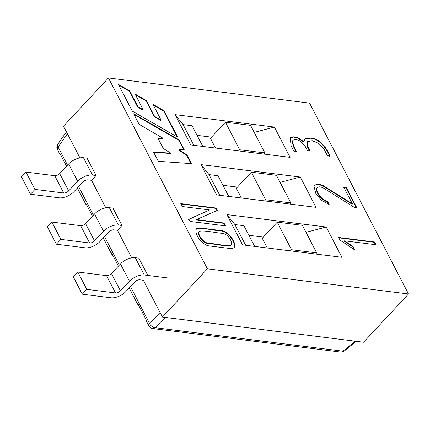 <?xml version="1.0" encoding="UTF-8"?>
<svg xmlns="http://www.w3.org/2000/svg" width="430" height="430" viewBox="0 0 430 430"><rect width="100%" height="100%" fill="white"/><g stroke="black" fill="none" stroke-linecap="round" stroke-linejoin="round"><path stroke-width="0.64" d="M138.358 304.719A5.101 2.526 -27.4 0 1 137.482 304.005A5.101 2.526 -27.4 0 1 137.401 302.876L146.377 320.189A5.101 2.526 152.6 0 0 146.458 321.317L148.796 325.827A5.101 5.101 0 0 0 152.693 328.541A5.101 3.596 -82.9 0 0 155.096 327.681L342.893 351.186L355.191 341.194L342.893 351.186A5.101 3.596 97.1 0 1 340.49 352.046A5.101 5.101 0 0 0 344.339 350.944A5.101 2.478 -129.1 0 1 342.893 351.186A5.101 3.596 97.1 0 1 340.49 352.046A5.101 5.101 0 0 0 344.339 350.944A5.101 2.478 -129.1 0 1 342.893 351.186L155.096 327.681A5.101 3.101 -135.5 0 1 149.484 323.312A5.101 2.526 152.6 0 0 148.796 325.827A5.101 5.101 0 0 0 152.693 328.541A5.101 3.596 -82.9 0 0 155.096 327.681L165.179 317.415L155.096 327.681A5.101 3.101 -135.5 0 1 149.484 323.312L160.084 312.529L149.484 323.312A5.101 2.526 152.6 0 0 148.796 325.827L146.458 321.317A5.101 2.526 152.6 0 1 146.377 320.189L137.401 302.876A5.101 2.526 -27.4 0 0 137.482 304.005A5.101 2.526 -27.4 0 0 138.358 304.719M59.684 152.94A5.101 2.526 152.6 0 0 59.765 154.069A5.101 2.526 152.6 0 0 60.641 154.784A5.101 2.526 152.6 0 1 59.765 154.069A5.101 2.526 152.6 0 1 59.684 152.94L66.564 166.206L59.684 152.94M85.591 202.917A5.101 2.526 152.6 0 0 85.667 204.046A5.101 2.526 152.6 0 0 86.548 204.761A5.101 2.526 152.6 0 1 85.667 204.046A5.101 2.526 152.6 0 1 85.591 202.917L92.466 216.188L85.591 202.917M112.45 254.737A5.101 2.526 -27.4 0 1 111.574 254.023A5.101 2.526 -27.4 0 1 111.499 252.894L118.374 266.165L111.499 252.894A5.101 2.526 -27.4 0 0 111.574 254.023A5.101 2.526 -27.4 0 0 112.45 254.737M77.808 272.05L73.315 276.872L82.286 294.19L86.785 289.363L77.808 272.05L106.538 275.641A3.827 1.897 -27.4 0 0 111.477 273.566L120.47 263.918A11.481 5.687 152.6 0 1 135.294 257.688L138.885 258.14M143.362 280.279L162.438 317.071L207.389 268.815L408.5 293.986L309.568 103.125L108.457 77.954L207.389 268.815L408.5 293.986L309.568 103.125L108.457 77.954L207.389 268.815L162.438 317.071L143.362 280.279L139.772 279.828A3.827 1.897 152.6 0 0 134.832 281.903L125.84 291.556A11.481 5.687 -27.4 0 1 111.021 297.786L82.286 294.19M167.609 277.925L144.27 275.001A11.481 5.687 152.6 0 0 129.446 281.231L120.454 290.884A3.827 1.897 -27.4 0 1 115.514 292.959L86.785 289.363M51.901 222.068L47.407 226.895L56.384 244.213L60.877 239.386L51.901 222.068L47.407 226.895L56.384 244.213L60.877 239.386L51.901 222.068L80.63 225.664L51.901 222.068M85.57 223.589A3.827 1.897 -27.4 0 1 80.63 225.664A3.827 1.897 -27.4 0 0 85.57 223.589L94.562 213.936L85.57 223.589L94.546 240.902A3.827 1.897 -27.4 0 1 89.607 242.982L60.877 239.386L89.607 242.982L80.63 225.664L89.607 242.982A3.827 1.897 -27.4 0 0 94.546 240.902L85.57 223.589M109.387 207.712A11.481 5.687 152.6 0 0 94.562 213.936A11.481 5.687 152.6 0 1 109.387 207.712L112.977 208.158L121.953 225.476L118.363 225.024A11.481 5.687 152.6 0 0 103.539 231.254L94.546 240.902L103.539 231.254L94.562 213.936L103.539 231.254A11.481 5.687 152.6 0 1 118.363 225.024L109.387 207.712L112.977 208.158L121.953 225.476L118.363 225.024L109.387 207.712M113.864 229.851A3.827 1.897 152.6 0 0 108.924 231.926L99.937 241.579A11.481 5.687 -27.4 0 1 85.113 247.804L56.384 244.213L85.113 247.804A11.481 5.687 -27.4 0 0 99.937 241.579L108.924 231.926A3.827 1.897 152.6 0 1 113.864 229.851L117.46 230.303L131.736 257.844L117.46 230.303L121.953 225.476L117.46 230.303L113.864 229.851M25.993 172.091L21.5 176.918L30.476 194.231L34.97 189.404L25.993 172.091L54.723 175.687A3.827 1.897 -27.4 0 0 59.668 173.612L68.655 163.959A11.481 5.687 152.6 0 1 83.479 157.729L87.07 158.181L96.046 175.499L92.455 175.048A11.481 5.687 152.6 0 0 77.631 181.277L68.644 190.925A3.827 1.897 -27.4 0 1 63.699 193L34.97 189.404M91.552 180.321L105.828 207.867L91.552 180.321L96.046 175.499L91.552 180.321L87.962 179.874A3.827 1.897 152.6 0 0 83.017 181.949L74.03 191.603A11.481 5.687 -27.4 0 1 59.206 197.827L30.476 194.231M118.417 84.388L132.279 111.123L177.746 137.213L164.007 110.714L152.876 104.27L161.094 120.12L154.596 116.374L146.383 100.529L135.074 94.025L143.249 109.8L137.906 106.656L129.758 90.929L118.417 84.388L132.279 111.123L177.746 137.213L164.007 110.714L152.876 104.27L161.094 120.12L154.596 116.374L146.383 100.529L135.074 94.025L143.249 109.8L137.906 106.656L129.758 90.929L118.417 84.388M294.093 151.57L291.126 145.84L290.245 137.955L290.954 137.38L293.84 136.772L298.13 137.826L303.962 141.744L304.65 139.191L305.956 138.32L310.868 137.906C319.339 138.299 327.026 148.2 329.977 156.004L327.418 155.687L324.306 149.678L318.936 143.534L312.164 140.664L307.509 141.76L307.993 147.071L310.062 151.059L307.504 150.742L305.418 146.716L300.006 140.997L297.705 139.965L295.292 139.578L293.11 140.153L292.545 141.4L293.593 146.033L296.625 151.887L294.093 151.57L291.126 145.84L290.245 137.955L290.954 137.38L293.84 136.772L298.13 137.826L303.962 141.744L304.65 139.191L305.956 138.32L310.868 137.906C319.339 138.299 327.026 148.2 329.977 156.004L327.418 155.687L324.306 149.678L318.936 143.534L312.164 140.664L307.509 141.76L307.993 147.071L310.062 151.059L307.504 150.742L305.418 146.716L300.006 140.997L297.705 139.965L295.292 139.578L293.11 140.153L292.545 141.4L293.593 146.033L296.625 151.887L294.093 151.57M182.309 206.529L180.799 203.616L216.22 208.045L217.403 210.329L196.558 219.574L223.971 223.009L225.454 225.863L190.033 221.428L188.91 219.209L209.614 209.947L182.309 206.529L180.799 203.616L216.22 208.045L217.403 210.329L196.558 219.574L223.971 223.009L225.454 225.863L190.033 221.428L188.91 219.209L209.614 209.947L182.309 206.529M339.974 240.085L338.625 237.478L374.535 241.972L375.954 244.756L344.554 240.827L353.154 246.637L354.911 250.034L339.974 240.085L338.625 237.478L374.535 241.972L375.954 244.756L344.554 240.827L353.154 246.637L354.911 250.034L339.974 240.085M326.198 227.013L341.904 257.312L242.568 244.88L226.863 214.581L326.198 227.013L341.904 257.312L242.568 244.88L226.863 214.581L234.92 224.567L243.901 225.691L254.63 246.39L243.901 225.691L234.92 224.567L245.648 245.267L234.92 224.567L226.863 214.581L326.198 227.013L306.026 232.35L326.198 227.013M274.388 127.054L290.094 157.358L190.759 144.926L175.053 114.622L274.388 127.054L254.216 132.392L274.388 127.054L290.094 157.358L190.759 144.926L175.053 114.622L183.11 124.614L193.839 145.313L183.11 124.614L175.053 114.622L274.388 127.054M200.955 164.604L300.29 177.031L316.002 207.335L216.666 194.903L200.955 164.604L209.018 174.591L217.994 175.714L228.722 196.413L217.994 175.714L209.018 174.591L219.746 195.29L209.018 174.591L200.955 164.604L300.29 177.031L316.002 207.335L216.666 194.903L200.955 164.604M221.756 230.652C229.19 231.722 237.494 244.197 233.861 247.9L231.028 248.637L208.958 245.879C201.579 244.998 193.28 232.442 196.72 228.62L199.633 227.884L221.756 230.652C229.19 231.722 237.494 244.197 233.861 247.9L231.028 248.637L208.958 245.879C201.579 244.998 193.28 232.442 196.72 228.62L199.633 227.884L221.756 230.652L221.455 230.975C228.76 232.028 236.968 244.132 233.705 248.051C236.968 244.132 228.76 232.028 221.455 230.975L221.756 230.652M352.455 203.949L343.699 187.05L346.236 187.367L356.792 207.744L354.223 207.308L324.392 188.619C320.909 186.545 318.41 186.298 316.888 187.878C316.077 191.57 320.452 199.294 327.665 201.552L329.138 204.395L321.167 200.106L315.76 193.366L313.975 186.185L314.593 185.05L318.899 184.148L323.408 185.728L352.455 203.949L343.699 187.05L346.236 187.367L356.792 207.744L354.223 207.308L324.392 188.619C320.909 186.545 318.41 186.298 316.888 187.878C316.077 191.57 320.452 199.294 327.665 201.552L329.138 204.395L321.167 200.106L315.76 193.366L313.975 186.185L314.593 185.05L318.899 184.148L323.408 185.728L352.455 203.949L352.154 204.272L352.455 203.949M186.851 154.784L191.431 163.626L158.288 161.298L153.408 151.887L170.651 153.182L163.255 148.393L158.197 138.637L163.11 138.283L139.121 124.329L133.649 113.767L179.176 139.97L184.174 149.613L178.783 149.801L186.851 154.784L191.431 163.626L158.288 161.298L153.408 151.887L170.651 153.182L163.255 148.393L158.197 138.637L163.11 138.283L139.121 124.329L133.649 113.767L179.176 139.97L184.174 149.613L178.783 149.801L186.851 154.784L186.55 155.106L190.947 163.588L186.55 155.106L186.851 154.784M408.5 293.986L363.549 342.242L162.438 317.071L363.549 342.242L408.5 293.986M177.079 136.831L163.706 111.037L153.247 104.979L163.706 111.037L164.007 110.714L163.706 111.037L177.079 136.831M160.793 120.443L154.295 116.691L146.082 100.851L135.439 94.729L146.082 100.851L146.383 100.529L146.082 100.851L154.295 116.691L154.596 116.374L154.295 116.691L160.793 120.443L161.094 120.12L160.793 120.443M142.953 110.123L137.611 106.979L129.457 91.251L118.782 85.092L129.457 91.251L129.758 90.929L129.457 91.251L137.611 106.979L137.906 106.656L137.611 106.979L142.953 110.123L143.249 109.8L142.953 110.123M310.567 138.229C319.038 138.621 326.725 148.522 329.676 156.326C326.725 148.522 319.038 138.621 310.567 138.229L310.868 137.906L310.567 138.229L305.655 138.643L304.51 139.352L305.655 138.643L310.567 138.229M303.661 142.067L303.962 141.744L303.661 142.067L297.829 138.148L293.539 137.095L290.099 138.121L293.539 137.095L297.829 138.148L303.661 142.067M343.398 187.373L345.935 187.69L356.497 208.061L345.935 187.69L346.236 187.367L345.935 187.69L343.398 187.373M314.448 185.217L318.598 184.47L323.107 186.05L352.154 204.272L323.107 186.05L318.598 184.47L314.448 185.217M327.364 201.874L328.568 204.196L327.364 201.874L327.665 201.552L327.364 201.874C320.151 199.611 315.776 191.893 316.587 188.2L316.888 187.878L316.587 188.2C315.776 191.893 320.151 199.611 327.364 201.874M180.498 203.938L215.919 208.367L217.102 210.652L215.919 208.367L216.22 208.045L215.919 208.367L180.498 203.938M188.609 219.531L209.614 209.947L188.609 219.531M223.675 223.331L225.153 226.18L223.675 223.331L223.971 223.009L223.675 223.331L196.257 219.897L196.558 219.574L196.257 219.897L223.675 223.331M222.67 233.35C215.075 232.893 205.889 230.227 199.343 231.243C196.908 233.565 202.939 242.606 207.953 243.138C215.451 243.633 224.6 246.137 231.012 245.299C233.42 242.423 227.975 234.087 222.67 233.35C215.075 232.893 205.889 230.227 199.343 231.243C196.908 233.565 202.939 242.606 207.953 243.138C215.451 243.633 224.6 246.137 231.012 245.299C233.42 242.423 227.975 234.087 222.67 233.35M199.042 231.566C196.607 233.888 202.637 242.928 207.652 243.461C215.15 243.955 224.299 246.46 230.711 245.621L231.012 245.299L230.711 245.621C224.299 246.46 215.15 243.955 207.652 243.461C202.637 242.928 196.607 233.888 199.042 231.566L199.343 231.243L199.042 231.566M196.575 228.787C203.422 227.577 213.366 230.507 221.455 230.975C213.366 230.507 203.422 227.577 196.575 228.787M338.324 237.795L374.24 242.294L375.653 245.078L374.24 242.294L374.535 241.972L374.24 242.294L338.324 237.795M352.853 246.96L354.202 249.556L352.853 246.96L353.154 246.637L352.853 246.96L344.253 241.149L344.554 240.827L344.253 241.149L352.853 246.96M138.799 258.129L147.823 275.388L138.799 258.129M108.457 77.954L63.506 126.21L79.921 157.885L63.506 126.21L108.457 77.954M292.808 140.476L292.244 141.723L293.292 146.356L296.13 151.828L293.292 146.356L292.244 141.723L292.808 140.476M307.316 141.964L307.692 147.388L309.562 151L307.692 147.388L307.208 142.083L307.611 141.642L307.316 141.964M153.591 152.242L170.355 153.505L170.651 153.182L170.355 153.505L153.591 152.242M158.347 138.922L162.814 138.605L163.11 138.283L162.814 138.605L158.347 138.922M134.015 114.471L178.875 140.293L179.176 139.97L178.875 140.293L183.712 149.629L178.875 140.293L134.015 114.471M178.482 150.124L178.783 149.801L178.482 150.124L186.55 155.106L178.482 150.124M280.123 182.368L300.29 177.031L280.123 182.368M192.086 125.737L202.815 146.436L192.086 125.737L183.11 124.614L192.086 125.737M222.971 185.319L237.43 187.125L222.971 185.319M211.522 137.148L197.064 135.343L211.522 137.148M248.879 235.296L263.337 237.107L248.879 235.296M315.588 254.023L316.663 252.867L302.381 225.32L277.242 222.176L262.262 238.258L267.299 247.976M290.449 250.873L291.524 249.722L277.242 222.176M316.663 252.867L291.524 249.722M236.355 188.281L241.391 197.999L236.355 188.281L251.34 172.194L265.616 199.74L264.541 200.896L265.616 199.74L290.755 202.89L265.616 199.74L251.34 172.194L276.479 175.343L290.755 202.89L289.68 204.04L290.755 202.89L276.479 175.343L251.34 172.194L236.355 188.281M263.778 154.064L264.848 152.908L250.572 125.361L225.433 122.217L210.447 138.304L215.484 148.022M238.639 150.919L239.709 149.764L225.433 122.217M264.848 152.908L239.709 149.764M96.046 175.499L87.07 158.181M58.114 147.044L67.521 165.179L58.114 147.044A5.101 2.661 -145.2 0 1 57.765 144.297A5.101 5.101 0 0 0 57.426 149.559A5.101 2.526 -27.4 0 1 58.114 147.044L67.386 133.708L58.114 147.044A5.101 2.661 -145.2 0 1 57.765 144.297A5.101 5.101 0 0 0 57.426 149.559A5.101 2.526 -27.4 0 1 58.114 147.044M78.647 186.647L93.423 215.161L78.647 186.647M104.549 236.624L119.33 265.138L104.549 236.624M130.457 286.6L149.484 323.312L130.457 286.6M144.27 275.001L135.294 257.688M129.446 281.231L120.47 263.918M120.454 290.884L111.477 273.566M115.514 292.959L106.538 275.641M92.455 175.048L83.479 157.729M77.631 181.277L68.655 163.959M68.644 190.925L59.668 173.612M63.699 193L54.723 175.687M356.19 341.323L344.339 350.944L356.19 341.323M152.693 328.541L340.49 352.046L152.693 328.541M57.426 149.559L59.765 154.069L57.426 149.559M77.362 188.023L85.667 204.046L77.362 188.023M103.27 238L111.574 254.023L103.27 238M129.177 287.976L137.482 304.005L129.177 287.976M66.424 131.843L57.765 144.297L66.424 131.843"/></g></svg>
